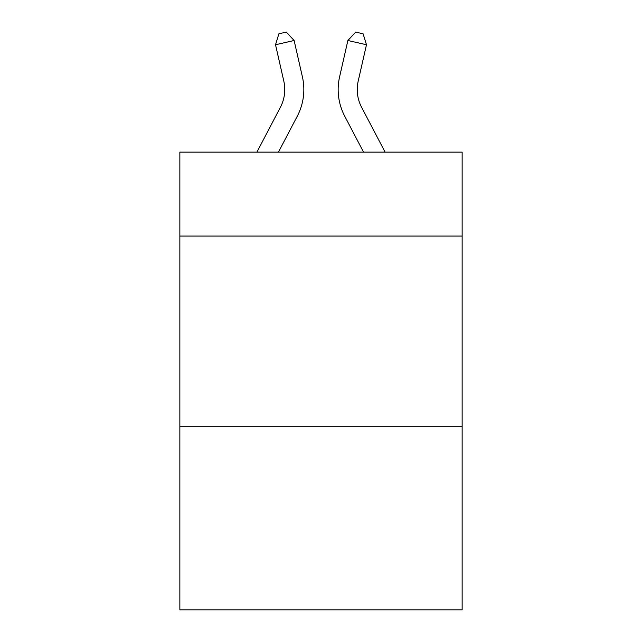<?xml version="1.0" encoding="UTF-8"?>
<svg xmlns="http://www.w3.org/2000/svg" width="642" height="642" viewBox="0 0 642 642"><rect width="100%" height="100%" fill="white"/><g stroke="black" fill="none" stroke-linecap="round" stroke-linejoin="round"><path stroke-width="0.96" d="M462.144 236.063L462.144 152.138L179.856 152.138L179.856 236.063L462.144 236.063L462.144 609.9L179.856 609.9L179.856 236.063M462.144 426.794L179.856 426.794M280.402 107.278A38.151 38.151 -137.2 0 0 283.804 81.101A38.151 38.151 -137.2 0 1 280.402 107.278A38.151 38.151 -137.2 0 0 283.804 81.101A38.151 38.151 -137.2 0 1 280.402 107.278A38.151 38.151 -137.2 0 0 283.804 81.101A38.151 38.151 -137.2 0 1 280.402 107.278A38.151 38.151 -137.2 0 0 283.804 81.101A38.151 38.151 -137.2 0 1 280.402 107.278A38.151 38.151 -137.2 0 0 283.804 81.101A38.151 38.151 -137.2 0 1 280.402 107.278A38.151 38.151 -137.2 0 0 283.804 81.101A38.151 38.151 -137.2 0 1 280.402 107.278A38.151 38.151 -137.2 0 0 283.804 81.101A38.151 38.151 -137.2 0 1 280.402 107.278A38.151 38.151 -137.2 0 0 283.804 81.101A38.151 38.151 -137.2 0 1 280.402 107.278A38.151 38.151 -137.2 0 0 283.804 81.101A38.151 38.151 -137.2 0 1 280.402 107.278A38.151 38.151 -137.2 0 0 283.804 81.101A38.151 38.151 -137.2 0 1 280.402 107.278A38.151 38.151 -137.2 0 0 283.804 81.101A38.151 38.151 -137.2 0 1 280.402 107.278A38.151 38.151 -137.2 0 0 283.804 81.101A38.151 38.151 -137.2 0 1 280.402 107.278A38.151 38.151 -137.2 0 0 283.804 81.101A38.151 38.151 -137.2 0 1 280.402 107.278A38.151 38.151 -137.2 0 0 283.804 81.101A38.151 38.151 -137.2 0 1 280.402 107.278A38.151 38.151 -137.2 0 0 283.804 81.101A38.151 38.151 -137.2 0 1 280.402 107.278A38.151 38.151 -137.2 0 0 283.804 81.101A38.151 38.151 -137.2 0 1 280.402 107.278L256.904 152.138L280.402 107.278A38.151 38.151 0 0 0 283.804 81.101L275.522 44.739L278.893 33.793L286.332 32.1L294.116 40.502L302.406 76.863A57.218 57.218 42.8 0 1 297.302 116.13L278.435 152.138M361.598 107.278A38.151 38.151 137.2 0 1 358.196 81.101A38.151 38.151 137.2 0 0 361.598 107.278A38.151 38.151 137.2 0 1 358.196 81.101A38.151 38.151 137.2 0 0 361.598 107.278A38.151 38.151 137.2 0 1 358.196 81.101A38.151 38.151 137.2 0 0 361.598 107.278A38.151 38.151 137.2 0 1 358.196 81.101A38.151 38.151 137.2 0 0 361.598 107.278A38.151 38.151 137.2 0 1 358.196 81.101A38.151 38.151 137.2 0 0 361.598 107.278A38.151 38.151 137.2 0 1 358.196 81.101A38.151 38.151 137.2 0 0 361.598 107.278A38.151 38.151 137.2 0 1 358.196 81.101A38.151 38.151 137.2 0 0 361.598 107.278A38.151 38.151 137.2 0 1 358.196 81.101A38.151 38.151 137.2 0 0 361.598 107.278A38.151 38.151 137.2 0 1 358.196 81.101A38.151 38.151 137.2 0 0 361.598 107.278A38.151 38.151 137.2 0 1 358.196 81.101A38.151 38.151 137.2 0 0 361.598 107.278A38.151 38.151 137.2 0 1 358.196 81.101A38.151 38.151 137.2 0 0 361.598 107.278A38.151 38.151 137.2 0 1 358.196 81.101A38.151 38.151 137.2 0 0 361.598 107.278A38.151 38.151 137.2 0 1 358.196 81.101A38.151 38.151 137.2 0 0 361.598 107.278A38.151 38.151 137.2 0 1 358.196 81.101A38.151 38.151 137.2 0 0 361.598 107.278A38.151 38.151 137.2 0 1 358.196 81.101A38.151 38.151 137.2 0 0 361.598 107.278A38.151 38.151 137.2 0 1 358.196 81.101A38.151 38.151 137.2 0 0 361.598 107.278L385.096 152.138L361.598 107.278A38.151 38.151 0 0 1 358.196 81.101L366.478 44.739L347.884 40.502L339.594 76.863A57.218 57.218 -42.8 0 0 344.698 116.13L363.565 152.138M294.116 40.502L302.406 76.863L294.116 40.502L302.406 76.863L294.116 40.502L302.406 76.863L294.116 40.502L302.406 76.863L294.116 40.502L302.406 76.863L294.116 40.502L302.406 76.863L294.116 40.502L302.406 76.863L294.116 40.502L302.406 76.863L294.116 40.502L302.406 76.863L294.116 40.502L302.406 76.863L294.116 40.502L302.406 76.863L294.116 40.502L302.406 76.863L294.116 40.502L302.406 76.863L294.116 40.502L302.406 76.863L294.116 40.502L302.406 76.863L294.116 40.502L302.406 76.863L294.116 40.502L275.522 44.739M347.884 40.502L339.594 76.863L347.884 40.502L339.594 76.863L347.884 40.502L339.594 76.863L347.884 40.502L339.594 76.863L347.884 40.502L339.594 76.863L347.884 40.502L339.594 76.863L347.884 40.502L339.594 76.863L347.884 40.502L339.594 76.863L347.884 40.502L339.594 76.863L347.884 40.502L339.594 76.863L347.884 40.502L339.594 76.863L347.884 40.502L339.594 76.863L347.884 40.502L339.594 76.863L347.884 40.502L339.594 76.863L347.884 40.502L339.594 76.863L347.884 40.502L339.594 76.863L347.884 40.502L355.668 32.1L363.107 33.793L366.478 44.739"/></g></svg>
